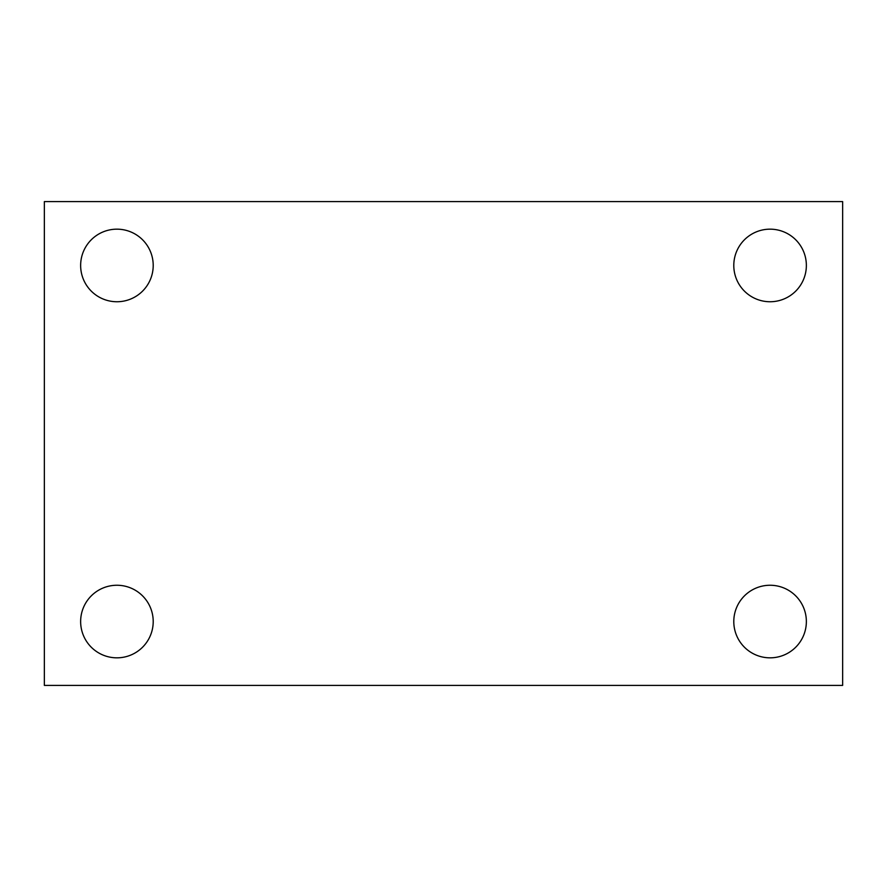 <?xml version="1.0" encoding="UTF-8"?>
<svg xmlns="http://www.w3.org/2000/svg" width="887" height="887" viewBox="0 0 887 887"><rect width="100%" height="100%" fill="white"/><g stroke="black" fill="none" stroke-linecap="round" stroke-linejoin="round"><path stroke-width="1.33" d="M44.35 201.593L842.65 201.593L842.65 685.407L44.35 685.407L44.35 201.593M116.918 585.254A36.289 36.289 0 0 1 153.207 621.543A36.289 36.289 0 0 1 116.918 657.832A36.289 36.289 0 0 1 80.639 621.543A36.289 36.289 0 0 1 116.918 585.254M770.082 585.254A36.289 36.289 0 0 1 806.361 621.543A36.289 36.289 0 0 1 770.082 657.832A36.289 36.289 0 0 1 733.793 621.543A36.289 36.289 0 0 1 770.082 585.254M770.082 229.168A36.289 36.289 0 0 1 806.361 265.457A36.289 36.289 0 0 1 770.082 301.746A36.289 36.289 0 0 1 733.793 265.457A36.289 36.289 0 0 1 770.082 229.168M116.918 229.168A36.289 36.289 0 0 1 153.207 265.457A36.289 36.289 0 0 1 116.918 301.746A36.289 36.289 0 0 1 80.639 265.457A36.289 36.289 0 0 1 116.918 229.168"/></g></svg>
